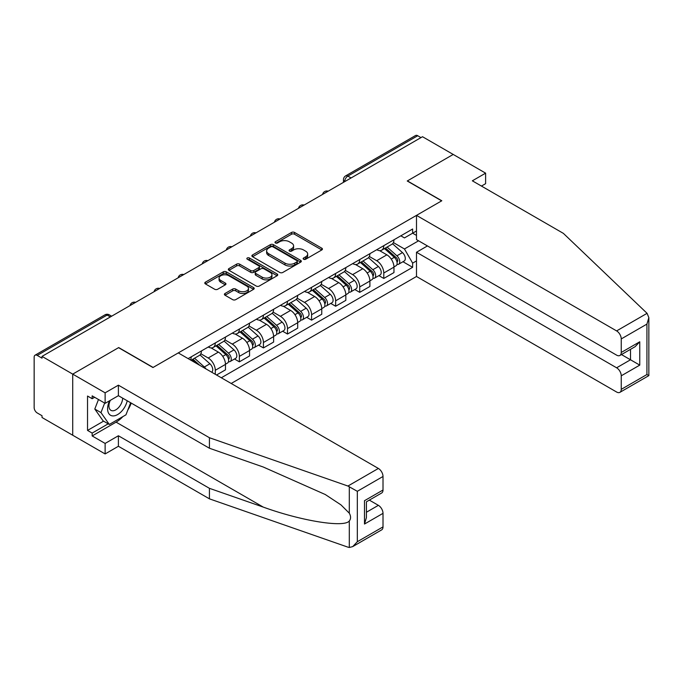 <?xml version="1.0" encoding="UTF-8"?>
<svg xmlns="http://www.w3.org/2000/svg" width="683" height="683" viewBox="0 0 683 683"><rect width="100%" height="100%" fill="white"/><g stroke="black" fill="none" stroke-linecap="round" stroke-linejoin="round"><path stroke-width="1.02" d="M303.594 259.233A1.503 0.862 0 0 0 305.711 259.233L321.804 249.944A2.143 1.238 0 0 0 322.436 249.064A2.143 1.238 0 0 0 321.804 248.194L294.544 232.451A2.143 1.238 0 0 0 291.513 232.451L275.42 241.739A1.503 0.862 0 0 0 274.984 242.354A1.503 0.862 0 0 0 275.42 242.969A1.503 0.862 0 0 0 277.546 242.969L279.629 241.765A6.856 3.953 0 0 1 289.319 241.765L291.59 243.08A6.856 3.953 0 0 1 293.596 245.871A6.856 3.953 0 0 1 291.59 248.672L289.507 249.876A1.503 0.862 0 0 0 289.071 250.49A1.503 0.862 0 0 0 289.507 251.096A1.503 0.862 0 0 0 291.624 251.096L293.707 249.893A6.856 3.953 0 0 1 303.406 249.893L305.677 251.207A6.856 3.953 0 0 1 307.683 254.008A6.856 3.953 0 0 1 305.677 256.808L303.594 258.003A1.503 0.862 0 0 0 303.15 258.618A1.503 0.862 0 0 0 303.594 259.233L303.594 258.003M225.031 293.485A2.143 1.238 0 0 0 224.4 294.356A2.143 1.238 0 0 0 225.031 295.235L232.672 299.649A2.143 1.238 0 0 0 235.703 299.649L253.572 289.327A2.143 1.238 0 0 0 254.204 288.457A2.143 1.238 0 0 0 253.572 287.586L226.312 271.843A2.143 1.238 0 0 0 223.29 271.843L205.412 282.164A2.143 1.238 0 0 0 204.789 283.035A2.143 1.238 0 0 0 205.412 283.906L214.65 289.242A2.143 1.238 0 0 0 217.681 289.242L225.33 284.828A2.143 1.238 0 0 0 225.953 283.957A2.143 1.238 0 0 0 225.33 283.078L220.746 280.431A5.729 3.304 0 0 1 219.072 278.092A5.729 3.304 0 0 1 222.607 275.036A5.729 3.304 0 0 1 228.848 275.753L246.802 286.117A5.729 3.304 0 0 1 248.475 288.457A5.729 3.304 0 0 1 244.941 291.513A5.729 3.304 0 0 1 238.7 290.796L235.703 289.071A2.143 1.238 0 0 0 232.672 289.071L225.031 293.485L225.031 295.235M42.022 356.389L422.512 136.72L453.213 154.443L407.239 180.995L441.645 200.853L153.112 367.437L118.705 347.57L72.722 374.122L42.022 356.389L42.022 358.174L37.232 355.416A4.363 2.519 -120 0 0 35.055 355.194A4.363 2.519 -120 0 0 34.15 357.192L34.15 407.614A4.363 2.519 -120 0 0 37.232 412.959L42.022 415.725L42.022 417.501L72.722 435.233L72.722 374.122L72.722 435.233L105.122 453.939L105.122 443.429L118.398 435.763L118.398 446.272L105.122 453.939M279.774 272.457A2.143 1.238 0 0 0 282.805 272.457L300.674 262.135A2.143 1.238 0 0 0 301.305 261.265A2.143 1.238 0 0 0 300.674 260.385L273.413 244.651A2.143 1.238 0 0 0 270.383 244.651L252.514 254.964A2.143 1.238 0 0 0 251.89 255.843A2.143 1.238 0 0 0 252.514 256.714L279.774 272.457M247.886 259.557A1.503 0.862 0 0 1 249.415 259.762L249.415 257.986L277.127 273.985A2.143 1.238 0 0 1 277.75 274.856A2.143 1.238 0 0 1 277.127 275.736L259.258 286.049A2.143 1.238 0 0 1 256.227 286.049L228.967 270.314L228.967 268.564A2.143 1.238 0 0 0 228.335 269.435A2.143 1.238 0 0 0 228.967 270.314M228.967 268.564L236.617 264.15A2.143 1.238 0 0 1 239.639 264.15L250.695 270.528A2.143 1.238 0 0 0 253.726 270.528L258.797 267.599A2.143 1.238 0 0 0 259.429 266.729A2.143 1.238 0 0 0 258.797 265.858L247.289 259.207A1.503 0.862 0 0 1 246.853 258.592A1.503 0.862 0 0 1 247.775 257.798A1.503 0.862 0 0 1 249.415 257.986M231.187 383.47L416.493 276.487L616.612 392.025A6.548 3.782 -120 0 0 619.891 392.349A6.548 3.782 -120 0 0 621.24 389.353L621.24 375.812A6.548 3.782 -120 0 0 616.612 367.796L630.503 359.779L639.758 365.123L621.24 375.812M351.071 177.964L347.835 176.094A4.363 2.519 60 0 0 345.649 175.873L415.546 135.524A4.363 2.519 60 0 1 417.731 135.738L347.835 176.094A4.363 2.519 120 0 0 344.744 181.439L344.744 181.618M420.967 137.607L417.731 135.738M383.786 245.667A10.04 5.797 60 0 1 381.703 250.174L391.888 244.292A10.04 5.797 -120 0 0 393.963 239.784M369.332 256.475L376.683 260.718A10.04 5.797 60 0 1 383.786 273.012L393.963 267.13A10.04 5.797 -120 0 0 386.868 254.836L379.577 250.635M393.963 267.13L393.963 272.568L383.786 278.451L378.903 275.625M381.703 250.174A10.04 5.797 60 0 1 376.76 249.713M383.786 273.012L383.786 278.451M359.71 259.557A10.04 5.797 60 0 1 357.636 264.065L367.821 258.191A10.04 5.797 -120 0 0 369.896 253.683M354.827 289.524L359.71 292.341L369.896 286.467L369.896 281.029A10.04 5.797 -120 0 0 362.801 268.735L355.51 264.526M357.636 264.065A10.04 5.797 60 0 1 352.693 263.612M345.256 270.366L352.616 274.617A10.04 5.797 60 0 1 359.71 286.911L359.71 292.341M335.643 273.456A10.04 5.797 60 0 1 333.56 277.964L343.745 272.082A10.04 5.797 -120 0 0 345.829 267.582M330.76 303.423L335.643 306.24L345.829 300.358L345.829 294.928A10.04 5.797 -120 0 0 338.725 282.634L331.443 278.425M333.56 277.964A10.04 5.797 60 0 1 328.625 277.511M321.189 284.265L328.549 288.516A10.04 5.797 60 0 1 335.643 300.81L335.643 306.24M311.576 287.355A10.04 5.797 60 0 1 309.493 291.863L319.678 285.981A10.04 5.797 -120 0 0 321.753 281.473M306.693 317.322L311.576 320.139L321.753 314.257L321.753 308.827A10.04 5.797 -120 0 0 314.658 296.533L307.367 292.324M309.493 291.863A10.04 5.797 60 0 1 304.55 291.41M297.122 298.164L304.473 302.407A10.04 5.797 60 0 1 311.576 314.701L311.576 320.139M287.5 301.254A10.04 5.797 60 0 1 285.426 305.753L295.611 299.88A10.04 5.797 -120 0 0 297.686 295.372M282.617 331.212L287.5 334.03L297.686 328.156L297.686 322.718A10.04 5.797 -120 0 0 290.591 310.424L283.3 306.215M285.426 305.753A10.04 5.797 60 0 1 280.482 305.301M273.046 312.063L280.406 316.306A10.04 5.797 60 0 1 287.5 328.6L287.5 334.03M263.433 315.145A10.04 5.797 60 0 1 261.35 319.653L271.535 313.77A10.04 5.797 -120 0 0 273.618 309.271M258.55 345.111L263.433 347.929L273.618 342.055L273.618 336.617A10.04 5.797 -120 0 0 266.515 324.323L259.233 320.114M261.35 319.653A10.04 5.797 60 0 1 256.415 319.2M248.979 325.953L256.338 330.205A10.04 5.797 60 0 1 263.433 342.499L263.433 347.929M239.366 329.044A10.04 5.797 60 0 1 237.283 333.552L247.468 327.669A10.04 5.797 -120 0 0 249.543 323.161M234.482 359.01L239.366 361.828L249.543 355.945L249.543 350.516A10.04 5.797 -120 0 0 242.448 338.222L235.157 334.013M237.283 333.552A10.04 5.797 60 0 1 232.34 333.099M224.912 339.852L232.263 344.095A10.04 5.797 60 0 1 239.366 356.389L239.366 361.828M215.29 342.943A10.04 5.797 60 0 1 213.216 347.451L223.401 341.568A10.04 5.797 -120 0 0 225.475 337.06M216.528 375.01L225.475 369.844L225.475 364.406A10.04 5.797 -120 0 0 218.381 352.121L211.09 347.912M213.216 347.451A10.04 5.797 60 0 1 208.272 346.998M200.836 353.751L208.195 357.994A10.04 5.797 60 0 1 215.29 370.288L215.29 374.301M191.001 360.274L199.325 355.467A10.04 5.797 -120 0 0 201.408 350.96M191.223 356.842A10.04 5.797 60 0 1 190.48 359.975M416.493 235.422L412.634 233.193L404.456 237.915L400.836 235.823M393.399 242.576L404.456 248.962L418.577 240.809M416.493 260.897L412.634 263.126L404.456 248.962M221.309 377.776L412.634 267.309L412.634 263.126M416.493 230.965L412.634 233.193L412.634 229.01L188.132 358.618M402.97 261.734L412.634 267.309M304.191 259.446L305.677 258.584A6.856 3.953 0 0 0 307.683 255.784L307.683 254.008M293.596 245.871L293.596 247.656A6.856 3.953 0 0 1 291.59 250.456L290.104 251.31M321.778 249.952L294.544 234.235A2.143 1.238 0 0 0 291.513 234.235L276.026 243.182M300.648 262.152L273.413 246.435A2.143 1.238 0 0 0 270.383 246.435L252.548 256.731M296.892 261.879A1.503 0.862 0 0 0 297.327 261.265A1.503 0.862 0 0 0 296.892 260.65L272.961 246.836A1.503 0.862 0 0 0 270.844 246.836L268.641 248.1A6.856 3.953 0 0 0 266.635 250.9A6.856 3.953 0 0 0 268.641 253.7L284.999 263.143A6.856 3.953 0 0 0 294.697 263.143L296.892 261.879L296.892 263.655A1.503 0.862 0 0 0 297.327 263.049L297.327 261.265M266.635 250.9L266.635 252.684A6.856 3.953 0 0 0 268.641 255.485L268.641 253.7M296.892 263.655L294.697 264.927A6.856 3.953 0 0 1 284.999 264.927L268.641 255.485M228.993 270.331L236.617 265.935L236.617 264.15M259.429 266.729L259.429 268.513A2.143 1.238 0 0 1 258.797 269.384L253.726 272.312A2.143 1.238 0 0 1 250.695 272.312L239.639 265.935A2.143 1.238 0 0 0 236.617 265.935M249.415 259.762L277.102 275.753M262.17 277.153A5.729 3.304 0 0 0 268.41 277.87A5.729 3.304 0 0 0 271.954 274.814A5.729 3.304 0 0 0 270.272 272.474L263.954 268.829A2.143 1.238 0 0 0 260.923 268.829L255.852 271.757A2.143 1.238 0 0 0 255.22 272.628A2.143 1.238 0 0 0 255.852 273.507L262.17 277.153L262.17 278.937A5.729 3.304 0 0 0 268.41 279.654A5.729 3.304 0 0 0 271.954 276.598L271.954 274.814M255.22 272.628L255.22 274.412A2.143 1.238 0 0 0 255.852 275.283L255.852 273.507M262.17 278.937L255.852 275.283M248.475 288.457L248.475 290.241A5.729 3.304 0 0 1 244.941 293.297A5.729 3.304 0 0 1 238.7 292.58L235.703 290.847A2.143 1.238 0 0 0 232.672 290.847L225.057 295.252M219.072 278.092L219.072 279.876A5.729 3.304 0 0 0 220.746 282.216L220.746 280.431M225.305 284.845L220.746 282.216M253.572 287.586L253.572 289.327L226.312 273.627A2.143 1.238 0 0 0 223.29 273.627L205.446 283.923M384.478 248.569L394.287 257.32A5.455 3.15 60 0 1 396.003 265.755L393.963 266.933M384.742 248.8L389.353 251.464M385.468 247.997L396.379 257.739A2.621 1.511 60 0 1 397.207 261.785A2.621 1.511 60 0 1 396.968 261.879M387.099 247.05L396.908 255.809A5.455 3.15 60 0 1 398.624 264.244A5.455 3.15 60 0 1 396.977 264.415M392.571 243.771L402.466 252.599A5.455 3.15 60 0 1 404.174 261.034L398.624 264.244M360.411 262.468L370.22 271.219A5.455 3.15 60 0 1 371.928 279.654L369.896 280.824M360.667 262.699L365.285 265.363M361.401 261.896L372.312 271.629A2.621 1.511 60 0 1 373.131 275.684A2.621 1.511 60 0 1 372.892 275.778M363.032 260.949L372.841 269.7A5.455 3.15 60 0 1 374.549 278.135A5.455 3.15 60 0 1 372.901 278.314M368.504 257.67L378.391 266.498A5.455 3.15 60 0 1 380.107 274.933L374.549 278.135M336.335 276.359L346.144 285.11A5.455 3.15 60 0 1 347.86 293.545L345.82 294.723M336.599 276.589L341.218 279.262M337.325 275.787L348.245 285.528A2.621 1.511 60 0 1 349.064 289.575A2.621 1.511 60 0 1 348.825 289.669M338.964 274.848L348.765 283.599A5.455 3.15 60 0 1 350.481 292.034A5.455 3.15 60 0 1 348.834 292.213M344.428 271.561L354.323 280.389A5.455 3.15 60 0 1 356.039 288.824L350.481 292.034M647.074 313.326L648.85 317.646L646.929 324.101L621.24 338.93A6.548 3.782 -120 0 0 616.612 330.913L647.074 313.326L563.381 233.373L472.346 180.816L485.613 173.149L453.213 154.443L407.392 180.901L441.799 200.768L416.493 215.376L616.612 330.913M485.613 173.149L485.613 183.667L481.455 186.066M416.493 276.487L416.493 252.258L616.612 367.796M416.493 215.376L416.493 239.605L616.612 355.143A6.548 3.782 -120 0 0 619.891 355.467A6.548 3.782 -120 0 0 621.24 352.471L621.24 338.93M427.447 245.931L416.493 252.258M621.462 354.562L630.503 359.779L630.503 349.346M621.24 352.471L639.758 341.782L635.13 346.674L619.891 355.467M621.24 389.353L646.929 374.523L647.902 375.087M118.398 435.763L209.425 488.319L209.425 498.838L347.92 547.151L349.303 547.476L352.693 546.613L357.32 541.73L383.009 526.892A6.548 3.782 60 0 1 381.652 529.888L352.693 546.613M209.425 488.319L263.237 507.093C301.459 520.984 344.283 527.882 349.303 520.958C350.985 518.849 350.985 516.263 349.303 513.198L340.996 504.899L325.27 494.518L263.237 467.01L209.425 448.236L118.398 395.679L105.122 403.337L92.162 395.858L92.162 398.71L87.535 396.038L87.535 430.418L92.162 433.09L108.213 423.827M209.425 498.838L118.398 446.272M383.009 476.478L357.32 491.308L347.92 486.04L209.425 437.726L118.398 385.169L105.122 392.827L72.722 374.122L118.552 347.664L152.958 367.531L178.263 352.915L378.382 468.453A6.548 3.782 60 0 1 383.009 476.478L383.009 490.018A6.548 3.782 60 0 1 381.652 493.015L366.412 501.809L366.412 517.594L364.491 524.04L364.491 500.707C366.993 502.15 366.993 502.15 364.491 500.707L383.009 490.018M105.122 392.827L105.122 403.337M122.88 416.604A24.545 14.172 -60 0 1 116.084 422.137L92.162 435.942L105.122 443.429M92.162 435.942L92.162 433.09M118.398 385.169L118.398 395.679M209.425 437.726L209.425 448.236M366.412 512.25L378.382 505.335A6.548 3.782 60 0 1 383.009 513.351L383.009 526.892M378.382 505.335L369.341 500.118M131.247 403.098A24.545 14.172 -60 0 1 127.755 410.184M94.63 397.284L92.162 398.71M87.535 430.418L103.585 421.155M109.545 400.784A14.181 8.187 120 0 0 107.598 408.776A14.181 8.187 120 0 0 116.161 415.281A14.181 8.187 120 0 0 127.226 400.776M110.304 400.349A9.707 5.609 120 0 0 108.93 405.89A9.707 5.609 120 0 0 110.945 410.338A9.707 5.609 120 0 0 118.355 407.811A9.707 5.609 120 0 0 122.658 398.138M130.641 402.748L125.954 414.829L109.297 424.45L103.124 420.89L94.792 409.04L98.489 399.504M109.297 424.45L100.964 412.6L104.661 403.072M94.792 409.04L100.964 412.6M312.268 290.258L322.077 299.009A5.455 3.15 60 0 1 323.793 307.444L321.753 308.622M312.532 290.488L317.143 293.152M313.258 289.686L324.169 299.427A2.621 1.511 60 0 1 324.997 303.474A2.621 1.511 60 0 1 324.758 303.568M314.889 288.747L324.698 297.498A5.455 3.15 60 0 1 326.414 305.933A5.455 3.15 60 0 1 324.767 306.104M320.361 285.46L330.256 294.288A5.455 3.15 60 0 1 331.964 302.723L326.414 305.933M288.2 304.157L298.01 312.908A5.455 3.15 60 0 1 299.717 321.343L297.686 322.521M288.457 304.387L293.075 307.051M289.191 303.585L300.102 313.326A2.621 1.511 60 0 1 300.921 317.373A2.621 1.511 60 0 1 300.682 317.467M290.821 302.637L300.631 311.397A5.455 3.15 60 0 1 302.338 319.832A5.455 3.15 60 0 1 300.691 320.003M296.294 299.359L306.18 308.187A5.455 3.15 60 0 1 307.896 316.622L302.338 319.832M264.125 318.047L273.934 326.807A5.455 3.15 60 0 1 275.65 335.242L273.61 336.412M264.389 318.287L269.008 320.95M265.115 317.484L276.034 327.217A2.621 1.511 60 0 1 276.854 331.272A2.621 1.511 60 0 1 276.615 331.366M266.754 316.536L276.564 325.287A5.455 3.15 60 0 1 278.271 333.722A5.455 3.15 60 0 1 276.624 333.902M272.218 313.258L282.113 322.086A5.455 3.15 60 0 1 283.829 330.521L278.271 333.722M240.057 331.947L249.867 340.697A5.455 3.15 60 0 1 251.583 349.133L249.543 350.311M240.322 332.177L244.932 334.849M241.048 331.375L251.959 341.116A2.621 1.511 60 0 1 252.787 345.163A2.621 1.511 60 0 1 252.548 345.256M242.678 330.435L252.488 339.186A5.455 3.15 60 0 1 254.204 347.621A5.455 3.15 60 0 1 252.556 347.801M248.151 327.148L258.046 335.976A5.455 3.15 60 0 1 259.753 344.411L254.204 347.621M215.99 345.846L225.8 354.597A5.455 3.15 60 0 1 227.507 363.032L225.475 364.21M216.246 346.076L220.865 348.74M216.981 345.274L227.891 355.015A2.621 1.511 60 0 1 228.711 359.062A2.621 1.511 60 0 1 228.472 359.156M218.611 344.334L228.421 353.085A5.455 3.15 60 0 1 230.128 361.52A5.455 3.15 60 0 1 228.481 361.691M224.084 341.048L233.97 349.875A5.455 3.15 60 0 1 235.686 358.31L230.128 361.52M191.914 359.745L195.287 362.75M192.179 359.975L196.798 362.639M199.906 365.414L192.905 359.173M194.544 358.225L204.354 366.976A5.455 3.15 60 0 1 205.924 368.888M200.008 354.947L209.903 363.774A5.455 3.15 60 0 1 211.645 372.192M344.898 181.524L344.744 181.439A4.363 2.519 0 0 1 343.464 179.655L343.464 182.352M215.29 370.288L225.475 364.406M239.366 356.389L249.543 350.516M263.433 342.499L273.618 336.617M287.5 328.6L297.686 322.718M311.576 314.701L321.753 308.827M335.643 300.81L345.829 294.928M359.71 286.911L369.896 281.029M208.195 357.994L218.381 352.121M232.263 344.095L242.448 338.222M256.338 330.205L266.515 324.323M280.406 316.306L290.591 310.424M304.473 302.407L314.658 296.533M328.549 288.516L338.725 282.634M352.616 274.617L362.801 268.735M376.683 260.718L386.868 254.836M327.814 191.394A4.363 2.519 120 0 0 325.885 192.504M303.739 205.284A4.363 2.519 120 0 0 301.818 206.403M279.671 219.183A4.363 2.519 120 0 0 277.742 220.302M255.604 233.082A4.363 2.519 120 0 0 253.675 234.192M231.528 246.981A4.363 2.519 120 0 0 229.608 248.091M207.461 260.872A4.363 2.519 120 0 0 205.532 261.99M183.394 274.771A4.363 2.519 120 0 0 181.465 275.881M159.318 288.67A4.363 2.519 120 0 0 157.397 289.78M135.251 302.569A4.363 2.519 120 0 0 133.322 303.679M110.373 316.929L107.129 315.059L37.232 355.416M111.653 316.195L109.314 314.846A4.363 2.519 120 0 0 107.129 315.059A4.363 2.519 60 0 0 104.951 314.846L35.055 355.194M305.677 258.584L305.677 256.808M289.507 251.096L289.507 249.876M291.59 250.456L291.59 248.672M275.42 242.969L275.42 241.739M291.513 234.235L291.513 232.451M294.544 234.235L294.544 232.451M321.804 249.944L321.804 248.194M252.514 256.714L252.514 254.964M270.383 246.435L270.383 244.651M273.413 246.435L273.413 244.651M300.674 262.135L300.674 260.385M284.999 264.927L284.999 263.143M294.697 264.927L294.697 263.143M239.639 265.935L239.639 264.15M250.695 272.312L250.695 270.528M253.726 272.312L253.726 270.528M258.797 269.384L258.797 267.599M277.127 275.736L277.127 273.985M232.672 290.847L232.672 289.071M235.703 290.847L235.703 289.071M238.7 292.58L238.7 290.796M225.33 284.828L225.33 283.078M205.412 283.906L205.412 282.164M223.29 273.627L223.29 271.843M226.312 273.627L226.312 271.843M394.287 257.32L391.231 259.088M397.745 260.582L396.763 261.154M402.466 252.599L396.908 255.809M370.22 271.219L367.155 272.987M373.678 274.481L372.696 275.053M378.391 266.498L372.841 269.7M346.144 285.11L343.088 286.877M349.602 288.38L348.62 288.943M354.323 280.389L348.765 283.599M646.929 374.523L646.929 324.101M639.758 341.782L639.758 365.123M349.303 547.476L349.303 520.958M349.303 513.198L349.303 486.68M357.32 491.308L357.32 541.73M383.009 513.351L364.491 524.04M347.92 486.04L378.382 468.453M116.084 422.137L263.237 507.093M322.077 299.009L319.021 300.776M325.535 302.279L324.553 302.842M330.256 294.288L324.698 297.498M298.01 312.908L294.945 314.675M301.468 316.169L300.486 316.741M306.18 308.187L300.631 311.397M273.934 326.807L270.878 328.566M277.392 330.068L276.41 330.64M282.113 322.086L276.564 325.287M249.867 340.697L246.811 342.465M253.325 343.967L252.343 344.531M258.046 335.976L252.488 339.186M225.8 354.597L222.735 356.364M229.257 357.866L228.276 358.43M233.97 349.875L228.421 353.085M209.903 363.774L204.354 366.976M328.181 191.18A4.363 4.363 0 0 0 322.581 194.407M304.114 205.071A4.363 4.363 0 0 0 298.514 208.306M280.039 218.97A4.363 4.363 0 0 0 274.438 222.206M255.971 232.869A4.363 4.363 0 0 0 250.371 236.105M231.904 246.768A4.363 4.363 0 0 0 226.304 249.995M207.828 260.658A4.363 4.363 0 0 0 202.228 263.894M183.761 274.557A4.363 4.363 0 0 0 178.161 277.793M159.694 288.457A4.363 4.363 0 0 0 154.093 291.684M135.618 302.356A4.363 4.363 0 0 0 130.026 305.583M109.314 314.846A4.363 4.363 0 0 0 104.951 314.846M345.649 175.873A4.363 4.363 0 0 0 343.464 179.655M648.85 317.646L648.85 375.624L619.891 392.349"/></g></svg>
